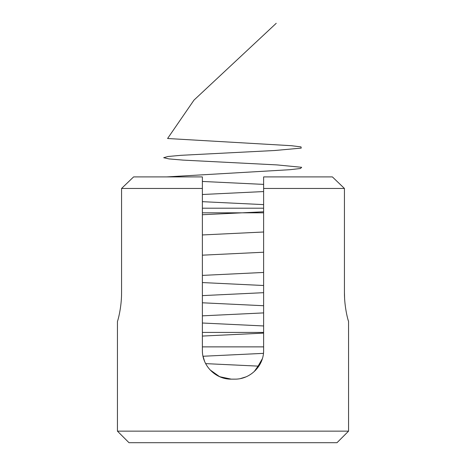 <?xml version="1.0" encoding="UTF-8"?>
<svg xmlns="http://www.w3.org/2000/svg" width="466" height="466" viewBox="0 0 466 466"><rect width="100%" height="100%" fill="white"/><g stroke="black" fill="none" stroke-linecap="round" stroke-linejoin="round"><path stroke-width="0.7" d="M348.562 431.143L337.005 442.7L128.995 442.7L117.438 431.143L348.562 431.143L348.551 321.359C348.44 321.674 344.345 308.043 344.432 292.467L344.432 188.462L332.398 176.905L344.432 188.462L263.622 188.462L263.622 176.905L332.398 176.905M263.622 186.179L263.622 179.212M133.602 176.905L202.378 176.905L202.378 188.462L121.568 188.462L133.602 176.905L121.568 188.462L121.568 292.467C121.661 307.985 117.566 321.68 117.449 321.359C117.56 321.674 121.655 308.043 121.568 292.467M210.084 369.899L219.661 376.709L231.264 379.143C215.764 379.458 202.063 365.827 202.378 350.251L202.378 188.462M254.203 371.594L261.385 361.4M344.432 292.467L344.584 298.118M347.869 319.227L348.551 321.359M231.264 379.143L234.736 379.143C250.294 379.458 263.937 365.769 263.622 350.251L263.622 188.462M117.438 431.143L117.449 321.359M202.96 356.041L204.615 361.4M218.612 376.219L224.839 378.415M240.567 378.543L245.879 376.907L240.771 378.503M255.927 369.887L262.358 358.698M202.378 208.197L263.622 208.197M202.378 332.427L263.622 332.427M263.622 212.822L202.378 212.822M263.622 346.873L202.378 346.873M258.851 366.16L205.663 363.626M203.007 356.257L263.459 353.356M202.378 336.068L263.622 333.12M263.622 325.955L202.378 323.014M202.378 315.843L263.622 312.902M263.622 305.731L202.378 302.789M202.378 295.619L263.622 292.677M263.622 285.507L202.378 282.565M202.378 275.4L263.622 272.453M202.378 255.176L263.622 252.228M202.378 234.951L263.622 232.004M202.378 214.727L263.622 211.785M263.622 204.615L202.378 201.673M202.378 194.503L263.622 191.561M263.622 184.39L202.378 181.449M166.706 176.905L289.939 169.706L300.442 168.506L301.671 167.306L276.955 164.906L183.033 160.106L168.954 158.906L163.677 157.706L167.929 156.506L181.117 155.306L274.73 150.506L301.222 148.106L301.036 146.906L291.506 145.707L167.585 138.507L193.996 100.103L276.233 23.3"/></g></svg>
